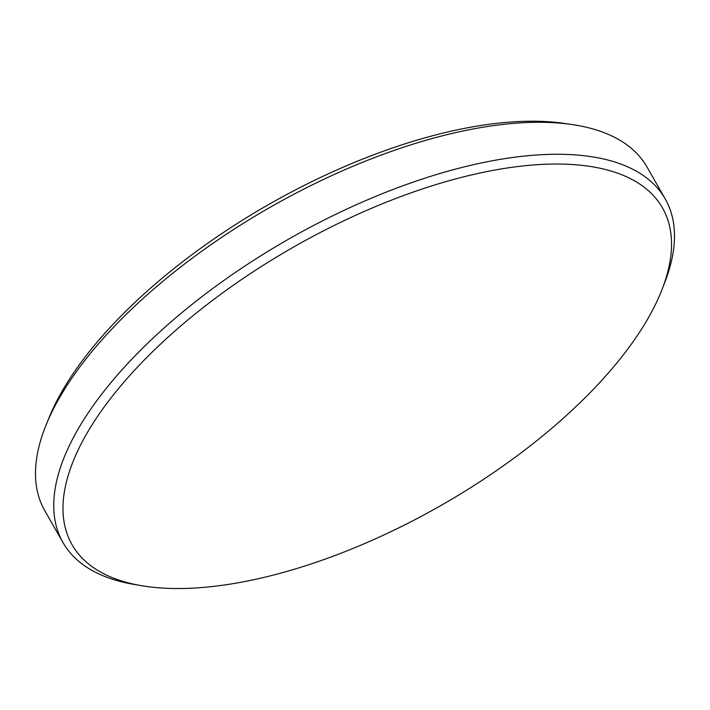 <?xml version="1.0" encoding="UTF-8"?>
<svg xmlns="http://www.w3.org/2000/svg" width="710" height="710" viewBox="0 0 710 710"><rect width="100%" height="100%" fill="white"/><g stroke="black" fill="none" stroke-linecap="round" stroke-linejoin="round"><path stroke-width="1.06" d="M46.221 424.678L49.079 417.658A339.868 148.745 -29.7 0 1 85.786 356.136A339.868 148.745 -29.7 0 1 564.841 123.478L572.34 124.587A346.684 151.736 150.3 0 0 83.656 361.923A346.684 151.736 150.3 0 0 46.221 424.678A346.684 151.736 150.3 0 0 44.73 510.561L62.968 542.538A346.684 151.736 -29.7 0 1 101.903 393.899A346.684 151.736 -29.7 0 1 413.557 181.991A346.684 151.736 -29.7 0 1 665.261 199.004A346.684 151.736 -29.7 0 1 665.226 281.195L662.439 288.464A339.868 148.754 150.3 0 0 487.113 171.536A339.868 148.754 150.3 0 0 110.201 398.958A339.868 148.754 150.3 0 0 141.414 585.661A339.868 148.754 150.3 0 0 624.312 353.607A339.868 148.754 150.3 0 0 662.439 288.464M141.414 585.661L133.737 584.348A346.684 151.736 -29.7 0 1 62.968 542.538M665.261 199.004L647.014 167.019A346.684 151.736 150.3 0 0 572.34 124.587"/></g></svg>
